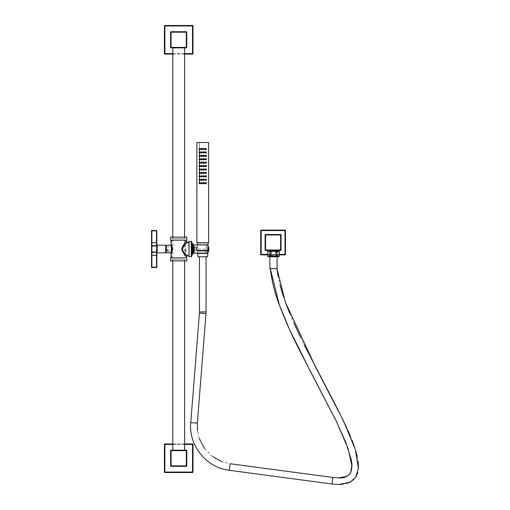 <?xml version="1.0" encoding="UTF-8"?>
<svg xmlns="http://www.w3.org/2000/svg" width="510" height="510" viewBox="0 0 510 510"><rect width="100%" height="100%" fill="white"/><g stroke="black" fill="none" stroke-linecap="round" stroke-linejoin="round"><path stroke-width="0.38" stroke-dasharray="2.55 1.91" d="M193.781 252.061L193.781 245.986M194.074 252.061L194.074 245.986M194.074 246.107L194.074 251.94L193.781 246.107M193.723 246.107L193.723 251.94L193.723 246.107M188.891 256.511L188.891 241.536M188.891 255.918L188.891 242.129L188.891 255.918M186.469 255.096L185.946 254.573M185.474 254.088L182.255 249.02L185.474 243.958M185.946 243.474L186.469 242.951M178.704 240.204L186.367 240.204L178.704 240.204M178.704 257.843L186.367 257.843L178.704 257.843M186.367 256.861L182.153 250.576L185.474 242.301M186.826 257.843L170.582 257.843M186.826 260.903L170.582 260.903M185.073 260.903L172.342 260.903L185.073 260.903L185.073 259.373L172.342 259.373L185.073 259.373M172.342 259.373L172.342 260.903M172.813 259.373L184.601 259.373L172.813 259.373L172.813 260.903M184.601 259.373L184.601 260.903M172.813 450.177L184.601 450.177L172.813 450.177M186.309 450.177L171.105 450.177A0.472 0.472 0 0 0 170.633 450.649L170.633 465.859A0.472 0.472 0 0 0 171.105 466.331L186.309 466.331A0.472 0.472 0 0 0 186.781 465.859L186.781 450.649M192.997 472.075A0.472 0.472 0 0 1 192.525 472.547L164.883 472.547A0.472 0.472 0 0 1 164.411 472.075L164.411 444.433A0.472 0.472 0 0 1 164.883 443.961L192.525 443.961A0.472 0.472 0 0 1 192.997 444.433L192.997 472.075M184.601 443.961L172.813 443.961M171.041 244.545C172.297 244.092 172.297 253.954 171.041 253.502L171.073 253.444M186.826 240.204L170.582 240.204M186.826 237.144L170.582 237.144M185.073 237.144L172.342 237.144L185.073 237.144L185.073 238.674L172.342 238.674L185.073 238.674M172.342 238.674L172.342 237.144M172.813 238.674L184.601 238.674L172.813 238.674L172.813 237.144M172.813 47.87L184.601 47.87L172.813 47.87M184.601 237.144L184.601 238.674M171.105 47.87L186.309 47.87A0.472 0.472 0 0 0 186.781 47.398L186.781 32.187A0.472 0.472 0 0 0 186.309 31.716L171.105 31.716A0.472 0.472 0 0 0 170.633 32.187L170.633 47.398M172.813 54.085L184.601 54.085M192.997 53.614A0.472 0.472 0 0 1 192.525 54.085L164.883 54.085A0.472 0.472 0 0 1 164.411 53.614L164.411 25.972A0.472 0.472 0 0 1 164.883 25.5L192.525 25.5A0.472 0.472 0 0 1 192.997 25.972L192.997 53.614M170.334 245.253C171.736 245.093 171.736 252.954 170.334 252.794M166.19 245.253L166.19 252.794M166.19 249.256L166.19 249.798L166.19 249.256M166.362 249.02C166.362 246.056 166.362 246.056 166.362 249.02C166.362 246.056 166.362 246.056 166.362 249.02C166.362 251.991 166.362 251.991 166.362 249.02C166.362 251.991 166.362 251.991 166.362 249.02M167.133 249.02L167.133 251.322L167.133 249.02M167.452 249.02L167.452 250.996L167.452 249.02M168.982 249.02L168.982 252.061L168.982 249.02M172.66 249.02C171.87 252.934 171.87 252.934 172.66 249.02C171.87 252.934 171.87 252.934 172.66 249.02C171.87 245.112 171.87 245.112 172.66 249.02C171.87 245.112 171.87 245.112 172.66 249.02M172.813 257.843L184.601 257.843L172.813 257.843L172.813 240.204L184.601 240.204L172.813 240.204M185.43 249.02C185.474 248.07 185.474 248.07 185.43 249.02C185.474 248.07 185.474 248.07 185.43 249.02C185.474 249.976 185.474 249.976 185.43 249.02C185.474 249.976 185.474 249.976 185.43 249.02M184.601 240.204L184.601 257.843M185.946 249.02L185.946 255.096L185.946 249.02M188.891 249.02L188.891 255.096L188.891 249.02M193.781 245.839L193.781 252.208M194.233 244.902L207.468 244.902A7.268 7.261 180 0 1 207.672 253.145L194.233 253.145M206.933 244.602L207.264 245.036A7.012 7.012 0 0 1 207.462 252.985A7.012 7.012 -0 0 0 207.264 245.036L207.978 245.616L207.819 250.282L197.714 250.282L197.523 244.602L206.933 244.602L206.359 244.889L206.257 253.138L206.359 244.889L206.933 244.602L197.523 244.602L206.359 244.602L206.059 253.138L207.149 253.138L206.059 253.138L206.174 244.889L206.933 244.602M207.678 253.132L197.485 253.444M207.787 251.111L197.74 251.111L207.787 251.111L207.723 253.138L197.472 253.444L206.059 253.138L197.765 253.138L197.689 250.907L197.319 250.907L197.319 247.14L197.689 250.907L197.485 244.889L206.174 244.889L197.191 244.602M196.14 250.2L196.503 250.2L196.503 247.847L196.503 250.2L197.319 250.907L197.319 247.14L196.14 247.847L196.14 250.2L196.14 247.847M196.14 246.91L196.14 247.688L196.14 246.91L194.374 246.91L194.374 247.688L194.374 246.91L196.14 246.91L194.074 246.61L194.074 250.359L194.074 246.61M196.14 250.359L196.14 247.688L196.14 251.137L196.14 250.359L194.374 250.359L194.374 251.137L194.374 247.688L194.374 250.359L196.14 250.359M196.14 251.137L194.074 251.436L194.074 250.359L194.074 251.436M156.487 267.527L156.838 267.176L156.838 242.715L151.534 242.715L151.534 230.871L151.891 230.871L151.891 245.661L156.487 245.661L151.891 245.661L151.534 246.018A0.351 0.351 0 0 1 151.891 245.661A0.351 0.351 0 0 0 151.534 246.018L151.534 252.029A0.351 0.351 0 0 0 151.891 252.38L156.487 252.38L151.891 252.38L151.891 267.527M151.534 252.029L151.891 252.38A0.351 0.351 0 0 1 151.534 252.029A0.351 0.351 0 0 0 151.891 252.38M156.838 252.029A0.351 0.351 0 0 1 156.487 252.38L156.487 252.029L151.891 252.029L151.891 246.018L156.838 246.018A0.351 0.351 0 0 0 156.487 245.661A0.351 0.351 0 0 1 156.838 246.018L156.838 252.029A0.351 0.351 0 0 1 156.487 252.38A0.351 0.351 0 0 0 156.838 252.029L156.487 252.029L156.487 230.514M156.838 242.715L156.838 230.871L151.891 230.871L151.891 230.514M156.838 244.838L156.838 253.209M156.838 255.331L151.534 255.331L151.534 267.176L156.487 267.176L156.487 252.38M165.68 252.852L165.68 245.195M280.608 250.48L265.582 250.48A0.472 0.472 0 0 1 265.111 250.008L265.111 234.976A0.472 0.472 0 0 1 265.582 234.504L280.608 234.504A0.472 0.472 0 0 1 281.08 234.976L281.08 250.008A0.472 0.472 0 0 1 280.608 250.48M265.429 248.153L265.429 236.838A2.002 2.002 0 0 1 267.438 234.829L278.753 234.829A2.002 2.002 0 0 1 280.755 236.838L280.755 248.153A2.002 2.002 0 0 1 278.753 250.155L267.438 250.155A2.002 2.002 0 0 1 265.429 248.153L265.429 236.838A2.002 2.002 0 0 1 267.438 234.829L278.753 234.829A2.002 2.002 0 0 1 280.755 236.838L280.755 248.153A2.002 2.002 0 0 1 278.753 250.155L267.438 250.155A2.002 2.002 0 0 1 265.429 248.153M267.667 254.873L279.314 254.873M285.472 254.401A0.472 0.472 0 0 1 285.001 254.873L261.19 254.873A0.472 0.472 0 0 1 260.718 254.401L260.718 230.59A0.472 0.472 0 0 1 261.19 230.118L285.001 230.118A0.472 0.472 0 0 1 285.472 230.59L285.472 254.401M208.66 242.715L196.873 242.715L196.873 142.519L208.66 142.519L208.66 242.715M197.3 242.715L208.227 242.715M198.243 142.405L208.227 142.519M198.243 142.519L197.3 142.519M207.819 250.282L197.714 250.282M198.148 250.282L207.385 250.282L198.148 250.282L197.886 250.639L207.64 250.639L207.385 250.282M197.886 250.639L207.64 250.639M197.855 250.639L207.678 250.639M197.855 250.697L207.678 250.697M197.886 250.697L207.64 250.697L207.232 251.079L198.282 251.079L197.886 250.697L207.64 250.697M198.345 251.111L207.187 251.111M197.74 251.111L197.823 253.444M207.595 256.766L197.931 256.766M206.065 256.766L199.467 256.766L206.065 256.766M276.93 268.553L270.3 268.553L276.93 268.553M277.096 268.553L269.886 268.553M277.096 256.766L269.886 256.766L277.096 256.766M268.337 256.766L278.638 256.766M267.667 256.154L267.699 251.373L279.314 251.373M279.282 251.373L279.282 256.154L267.699 256.154M270.102 256.154L270.102 251.373M271.148 256.154L271.148 251.373M275.897 256.154L275.897 251.373M276.936 256.154L276.936 251.373M278.409 250.754L277.937 251.226L277.937 255.472L269.038 255.472L269.038 251.226L277.937 251.226L269.038 251.226L268.566 250.754M277.937 255.472L269.038 255.472M199.818 149.003L199.455 149.009L199.455 142.405L199.455 148.945M199.773 148.786L199.455 149.067L199.773 148.786M200.009 149.003L199.455 149.035M201.52 149.003L201.966 149.003M204.006 149.003L203.566 149.003M203.503 149.003L204.019 149.003L203.503 149.003M206.078 148.977L205.517 149.003L206.072 148.945L205.759 149.22L205.759 148.786L205.759 149.22M199.818 152.426L199.455 152.426L200.009 152.426L199.455 152.426L199.461 142.405L199.455 148.499M200.009 152.426L199.455 152.362M201.52 152.426L201.966 152.426M204.006 152.426L203.566 152.426M203.503 152.426L204.019 152.426L203.503 152.426M205.715 152.426L206.072 152.484M205.759 152.643L206.078 152.426L205.759 152.643M205.517 152.426L206.078 152.452M199.818 155.843L199.455 155.289M200.009 155.843L199.455 155.779M201.52 155.843L201.966 155.843M204.006 155.843L203.566 155.843M203.503 155.843L204.019 155.843L203.503 155.843M206.078 155.869L205.759 156.06L205.759 155.626L205.759 156.06M199.818 159.26L199.455 158.706M200.009 159.26L199.455 159.196M201.52 159.26L201.966 159.26M204.006 159.26L203.566 159.26M203.503 159.26L204.019 159.26L203.503 159.26M205.715 159.26L206.072 159.324M205.759 159.477L206.078 159.26L205.759 159.477M205.517 159.26L206.078 159.292M199.818 162.677L199.455 162.123M200.009 162.677L199.455 162.62M201.52 162.677L201.966 162.677M204.006 162.677L203.566 162.677M203.503 162.677L204.019 162.677L203.503 162.677M206.078 162.709L205.759 162.894L205.759 162.46L205.759 162.894M199.818 166.094L199.455 165.54M200.009 166.094L199.455 166.037M201.52 166.094L201.966 166.094M204.006 166.094L203.566 166.094M203.503 166.094L204.019 166.094L203.503 166.094M206.078 166.094L205.517 166.094L206.078 166.094M199.818 169.518L199.455 168.963M200.009 169.518L199.455 169.454M201.52 169.518L201.966 169.518M204.006 169.518L203.566 169.518M203.503 169.518L204.019 169.518L203.503 169.518M206.078 169.518L205.517 169.518L206.078 169.543M199.818 172.935L199.455 172.38M200.009 172.935L199.455 172.871M201.52 172.935L201.966 172.935M204.006 172.935L203.566 172.935M203.503 172.935L204.019 172.935L203.503 172.935M205.715 172.935L206.072 172.998M205.759 173.151L206.078 172.935L205.517 172.935M199.818 176.352L199.455 175.797M200.009 176.352L199.455 176.288M201.52 176.352L201.966 176.352M204.006 176.352L203.566 176.352M203.503 176.352L204.019 176.352L203.503 176.352M205.715 176.352L206.072 176.415M205.759 176.568L206.078 176.352L205.759 176.568M205.517 176.352L206.078 176.383M199.818 179.769L199.455 179.214M200.009 179.769L199.455 179.711M201.52 179.769L201.966 179.769M204.006 179.769L203.566 179.769M203.503 179.769L204.019 179.769L203.503 179.769M206.078 179.8L205.759 179.985L205.759 179.552L205.759 179.985M199.818 183.192L199.455 182.637M200.009 183.192L199.455 183.128M201.52 183.192L201.966 183.192M205.715 183.192L206.072 183.249M205.759 183.409L206.078 183.192L205.759 183.409M205.517 183.192L206.078 183.217M204.006 183.192L203.566 183.192M203.503 183.192L204.019 183.192L203.503 183.192M193.532 253.304L193.532 244.743M193.112 244.43L193.112 253.617M192.78 244.06L192.78 253.986M192.213 243.117L192.213 254.93M191.282 256.683L191.282 241.364M191.62 256.441L191.62 241.606M189.07 256.683L189.07 241.364M184.601 444.433L172.813 444.433M172.813 53.614L184.601 53.614M193.781 249.02L208.851 249.02M194.374 247.688L196.14 247.688L194.374 247.688M156.838 246.018A0.351 0.351 0 0 0 156.487 245.661M157.195 245.195L157.195 252.852M267.667 254.401L279.314 254.401M199.467 311.941L206.065 311.941M199.423 313.076L206.002 313.599M190.766 422.618L197.344 423.141M229.29 470.29L230.163 463.749L222.366 461.856M331.991 484.003L332.864 477.462M168.982 247.05L166.19 246.547M168.982 250.996L166.19 251.5M171.94 257.843L171.94 252.061L168.982 252.061M171.94 240.204L171.94 245.986L168.982 245.986M185.474 240.204L185.474 248.287L185.946 248.287M185.946 249.76L185.474 249.76L185.474 257.843M185.946 242.951L188.891 242.951M185.946 255.096L188.891 255.096M212.613 456.641L204.58 448.583M199.314 438.536L197.536 430.963M277.931 275.7L279.933 284.841M283.324 296.278L285.912 303.641M289.635 313.159L293.945 323.212M300.39 337.097L304.119 344.728M346.59 427.514L347.705 429.962M350.14 435.559L352.13 440.455M354.718 447.563L355.916 451.369M357.198 456.246L358.198 461.856M358.466 467.759L357.784 472.445M356.28 476.283L353.742 479.623M347.814 483.187L342.988 484.264M199.455 152.452L199.455 148.576M199.455 155.869L199.455 152.847M199.455 149.564L199.455 151.916M199.455 159.292L199.455 156.27M199.455 152.981L199.455 155.34M199.455 162.652L199.455 159.687M199.455 156.398L199.455 158.757M199.455 163.104L199.455 166.094M199.455 159.815L199.455 162.174M199.455 169.486L199.455 166.521M199.455 163.232L199.455 165.591M199.455 172.903L199.455 169.945M199.455 166.655L199.455 169.008M199.455 176.326L199.455 173.362M199.455 170.072L199.455 172.431M199.455 179.743L199.455 176.779M199.455 173.489L199.455 175.848M199.455 183.217L199.455 180.196M199.455 176.906L199.455 179.265"/><path stroke-width="0.76" d="M193.781 246.107L193.781 251.94M193.723 246.107L193.723 251.94M193.723 245.055A0.351 0.351 0 0 0 193.532 244.743L193.532 253.304A0.351 0.351 0 0 0 193.723 252.992M189.07 241.364L189.07 256.683L188.891 241.536L191.282 241.364A0.351 0.351 0 0 1 191.62 241.606A13.381 13.381 0 0 0 192.213 243.117A5.247 5.247 0 0 0 192.78 244.06A3.079 3.079 0 0 0 193.112 244.43A1.912 1.912 0 0 0 193.532 244.743M191.62 241.606L191.62 256.441A13.381 13.381 0 0 1 192.213 254.93A5.247 5.247 0 0 1 192.78 253.986A3.079 3.079 0 0 1 193.112 253.617A1.912 1.912 0 0 1 193.532 253.304M191.62 256.441A0.351 0.351 0 0 1 191.282 256.683L189.07 256.683M186.469 242.951L187.31 242.129C188.369 241.077 181.7 247.21 182.255 249.02C181.694 250.837 188.369 256.963 187.31 255.918L188.891 255.918M185.474 242.301L186.367 241.185C187.304 240.121 181.732 246.292 181.866 248.969C181.592 251.577 187.317 257.952 186.367 256.861A0.943 0.943 136 0 1 187.31 255.918L186.469 255.096M185.946 254.573L185.474 254.088M185.474 243.958L185.946 243.474M186.367 240.204L186.367 241.185A0.943 0.943 44 0 0 187.31 242.129L188.891 242.129M186.826 257.843L170.582 257.843L170.582 260.903L186.826 260.903L186.826 257.843M184.601 260.903L184.601 450.177M172.813 260.903L172.813 450.177M186.309 450.177L171.105 450.177A0.472 0.472 0 0 0 170.633 450.649L170.633 465.859A0.472 0.472 0 0 0 171.105 466.331L186.309 466.331A0.472 0.472 0 0 0 186.781 465.859L186.781 450.649A0.472 0.472 0 0 0 186.309 450.177A0.472 0.472 0 0 1 186.781 450.649L186.309 450.649L186.309 450.177M172.813 444.433L164.883 444.433L164.883 472.547L192.525 472.547A0.472 0.472 0 0 0 192.997 472.075L192.997 444.433A0.472 0.472 0 0 0 192.525 443.961L184.601 443.961M172.813 443.961L164.883 443.961L164.883 444.433L164.411 444.433L164.411 472.075L192.525 472.075L192.525 472.547M192.997 444.433L192.525 444.433L192.525 472.075L192.997 472.075M184.601 444.433L192.525 444.433L192.525 443.961M164.883 443.961A0.472 0.472 0 0 0 164.411 444.433M164.411 472.075A0.472 0.472 0 0 0 164.883 472.547M171.105 450.649L170.633 450.649A0.472 0.472 0 0 1 171.105 450.177L171.105 466.331A0.472 0.472 0 0 1 170.633 465.859L186.781 465.859A0.472 0.472 0 0 1 186.309 466.331L186.309 450.649L171.105 450.649M170.334 252.794A0.708 0.708 -143 0 1 171.041 253.502C172.297 253.954 172.297 244.092 171.041 244.545L171.048 244.558A0.708 0.708 -37 0 1 170.334 245.253C171.736 245.093 171.736 252.954 170.334 252.794L166.19 252.794L166.19 245.253L170.334 245.253M186.826 240.204L170.582 240.204L170.582 237.144L186.826 237.144L186.826 240.204M172.813 47.87L172.813 237.144M184.601 47.87L184.601 237.144M171.105 47.87L186.309 47.87A0.472 0.472 0 0 0 186.781 47.398L186.781 32.187A0.472 0.472 0 0 0 186.309 31.716L171.105 31.716A0.472 0.472 0 0 0 170.633 32.187L170.633 47.398A0.472 0.472 0 0 0 171.105 47.87A0.472 0.472 0 0 1 170.633 47.398L171.105 47.398L171.105 47.87M184.601 53.614L192.525 53.614L192.525 25.972L164.883 25.972L164.883 54.085L172.813 54.085M184.601 54.085L192.525 54.085A0.472 0.472 0 0 0 192.997 53.614L192.997 25.972A0.472 0.472 0 0 0 192.525 25.5L164.883 25.5A0.472 0.472 0 0 0 164.411 25.972L164.411 53.614A0.472 0.472 0 0 0 164.883 54.085M192.997 53.614L192.525 53.614L192.525 54.085M192.525 25.5L192.525 25.972L192.997 25.972M164.411 25.972L164.883 25.972L164.883 25.5M172.813 53.614L164.411 53.614M186.309 47.398L186.781 47.398A0.472 0.472 0 0 1 186.309 47.87L186.309 31.716A0.472 0.472 0 0 1 186.781 32.187L170.633 32.187A0.472 0.472 0 0 1 171.105 31.716L171.105 47.398L186.309 47.398M197.485 253.444L207.149 253.444L194.233 253.145A8.428 8.428 0 0 1 193.781 252.208L193.781 245.839A8.428 8.428 0 0 1 194.233 244.902L197.485 244.889M194.233 253.145L207.672 253.145A7.268 7.261 180 0 0 207.468 244.902L207.468 244.902M194.233 244.902L207.5 244.876C209.278 247.592 209.349 250.353 207.704 253.158L207.149 253.444L207.678 253.132M207.149 253.444L207.672 253.145M151.891 267.527A0.351 0.351 0 0 1 151.534 267.176A0.351 0.351 0 0 0 151.891 267.527L151.534 267.176L151.534 246.018A0.351 0.351 0 0 1 151.891 245.661L151.891 242.715L151.534 242.715L151.534 246.018L151.534 230.871L156.838 230.871L156.838 267.176L156.487 267.527A0.351 0.351 0 0 0 156.838 267.176A0.351 0.351 0 0 1 156.487 267.527L151.891 267.527L156.487 267.527M156.838 253.209L156.838 252.029A0.351 0.351 0 0 1 156.487 252.38L151.891 252.38L156.487 252.38L156.487 267.176L151.891 267.176L151.891 252.029L156.487 252.029L156.487 252.38A0.351 0.351 0 0 0 156.838 252.029L156.487 252.029L156.838 244.838A0.351 0.351 0 0 0 157.195 245.195L165.68 245.195L165.68 252.852L157.195 252.852A0.351 0.351 180 0 0 156.838 253.209M156.838 246.018A0.351 0.351 0 0 0 156.487 245.661A0.351 0.351 0 0 1 156.838 246.018A0.351 0.351 0 0 0 156.487 245.661L156.487 246.018L151.891 246.018L151.891 245.661L156.487 245.661L151.891 245.661A0.351 0.351 0 0 0 151.534 246.018L151.891 246.018L151.891 252.029L151.534 252.029A0.351 0.351 0 0 0 151.891 252.38A0.351 0.351 0 0 1 151.534 252.029L151.534 255.331L156.838 255.331M156.838 242.715L151.891 242.715L151.891 230.514A0.351 0.351 0 0 0 151.534 230.871A0.351 0.351 0 0 1 151.891 230.514L156.487 230.514L156.487 245.661M156.838 230.871A0.351 0.351 0 0 0 156.487 230.514A0.351 0.351 0 0 1 156.838 230.871M151.891 230.514L156.487 230.514M280.608 250.48A0.472 0.472 0 0 0 281.08 250.008L280.608 250.008L280.608 234.976L265.582 234.976L265.582 250.48L280.608 250.48L280.608 250.008L265.111 250.008L265.111 234.976A0.472 0.472 0 0 1 265.582 234.504L280.608 234.504A0.472 0.472 0 0 1 281.08 234.976L280.608 234.976L280.608 234.504M281.08 250.008L281.08 234.976M265.111 234.976L265.582 234.976L265.582 234.504M265.582 250.48A0.472 0.472 0 0 1 265.111 250.008M279.314 254.401L285.001 254.401L285.001 230.59L261.19 230.59L261.19 254.873L267.667 254.873M279.314 254.873L285.001 254.873A0.472 0.472 0 0 0 285.472 254.401L285.472 230.59A0.472 0.472 0 0 0 285.001 230.118L261.19 230.118A0.472 0.472 0 0 0 260.718 230.59L260.718 254.401A0.472 0.472 0 0 0 261.19 254.873M285.472 254.401L285.001 254.401L285.001 254.873M285.001 230.118L285.001 230.59L285.472 230.59M260.718 230.59L261.19 230.59L261.19 230.118M267.667 254.401L260.718 254.401M204.357 183.192A0.587 0.587 180 0 0 203.764 182.599A0.587 0.587 180 0 0 203.178 183.192A0.587 0.587 180 0 0 203.764 183.778A0.587 0.587 180 0 0 204.357 183.192M204.402 183.192A0.631 0.631 0 0 1 203.764 183.823A0.631 0.631 0 0 1 203.133 183.192A0.631 0.631 0 0 1 203.764 182.554A0.631 0.631 0 0 1 204.402 183.192M196.873 242.715L208.66 242.715L208.66 142.519L196.873 142.519L196.873 242.715M199.123 149.003A0.631 0.631 180 0 0 199.761 149.64A0.631 0.631 180 0 0 200.392 149.003A0.631 0.631 180 0 0 199.761 148.372A0.631 0.631 180 0 0 199.123 149.003M201.131 149.003A0.631 0.631 0 0 1 201.762 148.372A0.631 0.631 0 0 1 202.393 149.003A0.631 0.631 0 0 1 201.762 149.64A0.631 0.631 0 0 1 201.131 149.003M203.133 149.003A0.631 0.631 0 0 1 203.764 148.372A0.631 0.631 0 0 1 204.402 149.003A0.631 0.631 0 0 1 203.764 149.64A0.631 0.631 0 0 1 203.133 149.003M205.135 149.003A0.631 0.631 0 0 1 205.772 148.372A0.631 0.631 0 0 1 206.403 149.003A0.631 0.631 0 0 1 205.772 149.64A0.631 0.631 0 0 1 205.135 149.003M199.123 152.426A0.631 0.631 180 0 0 199.761 153.057A0.631 0.631 180 0 0 200.392 152.426A0.631 0.631 180 0 0 199.761 151.789A0.631 0.631 180 0 0 199.123 152.426M201.131 152.426A0.631 0.631 0 0 1 201.762 151.789A0.631 0.631 0 0 1 202.393 152.426A0.631 0.631 0 0 1 201.762 153.057A0.631 0.631 0 0 1 201.131 152.426M203.133 152.426A0.631 0.631 0 0 1 203.764 151.789A0.631 0.631 0 0 1 204.402 152.426A0.631 0.631 0 0 1 203.764 153.057A0.631 0.631 0 0 1 203.133 152.426M205.135 152.426A0.631 0.631 0 0 1 205.772 151.789A0.631 0.631 0 0 1 206.403 152.426A0.631 0.631 0 0 1 205.772 153.057A0.631 0.631 0 0 1 205.135 152.426M199.123 155.843A0.631 0.631 180 0 0 199.761 156.474A0.631 0.631 180 0 0 200.392 155.843A0.631 0.631 180 0 0 199.761 155.206A0.631 0.631 180 0 0 199.123 155.843M201.131 155.843A0.631 0.631 0 0 1 201.762 155.206A0.631 0.631 0 0 1 202.393 155.843A0.631 0.631 0 0 1 201.762 156.474A0.631 0.631 0 0 1 201.131 155.843M203.133 155.843A0.631 0.631 0 0 1 203.764 155.206A0.631 0.631 0 0 1 204.402 155.843A0.631 0.631 0 0 1 203.764 156.474A0.631 0.631 0 0 1 203.133 155.843M205.135 155.843A0.631 0.631 0 0 1 205.772 155.206A0.631 0.631 0 0 1 206.403 155.843A0.631 0.631 0 0 1 205.772 156.474A0.631 0.631 0 0 1 205.135 155.843M199.123 159.26A0.631 0.631 180 0 0 199.761 159.891A0.631 0.631 180 0 0 200.392 159.26A0.631 0.631 180 0 0 199.761 158.629A0.631 0.631 180 0 0 199.123 159.26M201.131 159.26A0.631 0.631 0 0 1 201.762 158.629A0.631 0.631 0 0 1 202.393 159.26A0.631 0.631 0 0 1 201.762 159.891A0.631 0.631 0 0 1 201.131 159.26M203.133 159.26A0.631 0.631 0 0 1 203.764 158.629A0.631 0.631 0 0 1 204.402 159.26A0.631 0.631 0 0 1 203.764 159.891A0.631 0.631 0 0 1 203.133 159.26M205.135 159.26A0.631 0.631 0 0 1 205.772 158.629A0.631 0.631 0 0 1 206.403 159.26A0.631 0.631 0 0 1 205.772 159.891A0.631 0.631 0 0 1 205.135 159.26M199.123 162.677A0.631 0.631 180 0 0 199.761 163.315A0.631 0.631 180 0 0 200.392 162.677A0.631 0.631 180 0 0 199.761 162.046A0.631 0.631 180 0 0 199.123 162.677M201.131 162.677A0.631 0.631 0 0 1 201.762 162.046A0.631 0.631 0 0 1 202.393 162.677A0.631 0.631 0 0 1 201.762 163.315A0.631 0.631 0 0 1 201.131 162.677M203.133 162.677A0.631 0.631 0 0 1 203.764 162.046A0.631 0.631 0 0 1 204.402 162.677A0.631 0.631 0 0 1 203.764 163.315A0.631 0.631 0 0 1 203.133 162.677M205.135 162.677A0.631 0.631 0 0 1 205.772 162.046A0.631 0.631 0 0 1 206.403 162.677A0.631 0.631 0 0 1 205.772 163.315A0.631 0.631 0 0 1 205.135 162.677M199.123 166.094A0.631 0.631 180 0 0 199.761 166.732A0.631 0.631 180 0 0 200.392 166.094A0.631 0.631 180 0 0 199.761 165.463A0.631 0.631 180 0 0 199.123 166.094M201.131 166.094A0.631 0.631 0 0 1 201.762 165.463A0.631 0.631 0 0 1 202.393 166.094A0.631 0.631 0 0 1 201.762 166.732A0.631 0.631 0 0 1 201.131 166.094M203.133 166.094A0.631 0.631 0 0 1 203.764 165.463A0.631 0.631 0 0 1 204.402 166.094A0.631 0.631 0 0 1 203.764 166.732A0.631 0.631 0 0 1 203.133 166.094M205.135 166.094A0.631 0.631 0 0 1 205.772 165.463A0.631 0.631 0 0 1 206.403 166.094A0.631 0.631 0 0 1 205.772 166.732A0.631 0.631 0 0 1 205.135 166.094M199.123 169.518A0.631 0.631 180 0 0 199.761 170.149A0.631 0.631 180 0 0 200.392 169.518A0.631 0.631 180 0 0 199.761 168.88A0.631 0.631 180 0 0 199.123 169.518M201.131 169.518A0.631 0.631 0 0 1 201.762 168.88A0.631 0.631 0 0 1 202.393 169.518A0.631 0.631 0 0 1 201.762 170.149A0.631 0.631 0 0 1 201.131 169.518M203.133 169.518A0.631 0.631 0 0 1 203.764 168.88A0.631 0.631 0 0 1 204.402 169.518A0.631 0.631 0 0 1 203.764 170.149A0.631 0.631 0 0 1 203.133 169.518M205.135 169.518A0.631 0.631 0 0 1 205.772 168.88A0.631 0.631 0 0 1 206.403 169.518A0.631 0.631 0 0 1 205.772 170.149A0.631 0.631 0 0 1 205.135 169.518M199.123 172.935A0.631 0.631 180 0 0 199.761 173.566A0.631 0.631 180 0 0 200.392 172.935A0.631 0.631 180 0 0 199.761 172.303A0.631 0.631 180 0 0 199.123 172.935M201.131 172.935A0.631 0.631 0 0 1 201.762 172.303A0.631 0.631 0 0 1 202.393 172.935A0.631 0.631 0 0 1 201.762 173.566A0.631 0.631 0 0 1 201.131 172.935M203.133 172.935A0.631 0.631 0 0 1 203.764 172.303A0.631 0.631 0 0 1 204.402 172.935A0.631 0.631 0 0 1 203.764 173.566A0.631 0.631 0 0 1 203.133 172.935M205.135 172.935A0.631 0.631 0 0 1 205.772 172.303A0.631 0.631 0 0 1 206.403 172.935A0.631 0.631 0 0 1 205.772 173.566A0.631 0.631 0 0 1 205.135 172.935M199.123 176.352A0.631 0.631 180 0 0 199.761 176.983A0.631 0.631 180 0 0 200.392 176.352A0.631 0.631 180 0 0 199.761 175.72A0.631 0.631 180 0 0 199.123 176.352M201.131 176.352A0.631 0.631 0 0 1 201.762 175.72A0.631 0.631 0 0 1 202.393 176.352A0.631 0.631 0 0 1 201.762 176.983A0.631 0.631 0 0 1 201.131 176.352M203.133 176.352A0.631 0.631 0 0 1 203.764 175.72A0.631 0.631 0 0 1 204.402 176.352A0.631 0.631 0 0 1 203.764 176.983A0.631 0.631 0 0 1 203.133 176.352M205.135 176.352A0.631 0.631 0 0 1 205.772 175.72A0.631 0.631 0 0 1 206.403 176.352A0.631 0.631 0 0 1 205.772 176.983A0.631 0.631 0 0 1 205.135 176.352M199.123 179.769A0.631 0.631 180 0 0 199.761 180.406A0.631 0.631 180 0 0 200.392 179.769A0.631 0.631 180 0 0 199.761 179.137A0.631 0.631 180 0 0 199.123 179.769M201.131 179.769A0.631 0.631 0 0 1 201.762 179.137A0.631 0.631 0 0 1 202.393 179.769A0.631 0.631 0 0 1 201.762 180.406A0.631 0.631 0 0 1 201.131 179.769M203.133 179.769A0.631 0.631 0 0 1 203.764 179.137A0.631 0.631 0 0 1 204.402 179.769A0.631 0.631 0 0 1 203.764 180.406A0.631 0.631 0 0 1 203.133 179.769M205.135 179.769A0.631 0.631 0 0 1 205.772 179.137A0.631 0.631 0 0 1 206.403 179.769A0.631 0.631 0 0 1 205.772 180.406A0.631 0.631 0 0 1 205.135 179.769M199.123 183.192A0.631 0.631 180 0 0 199.761 183.823A0.631 0.631 180 0 0 200.392 183.192A0.631 0.631 180 0 0 199.761 182.554A0.631 0.631 180 0 0 199.123 183.192M201.131 183.192A0.631 0.631 0 0 1 201.762 182.554A0.631 0.631 0 0 1 202.393 183.192A0.631 0.631 0 0 1 201.762 183.823A0.631 0.631 0 0 1 201.131 183.192M205.135 183.192A0.631 0.631 0 0 1 205.772 182.554A0.631 0.631 0 0 1 206.403 183.192A0.631 0.631 0 0 1 205.772 183.823A0.631 0.631 0 0 1 205.135 183.192M198.243 142.519L207.283 142.519M197.421 242.837L198.224 242.837L197.421 242.837M207.302 242.715L198.224 242.715M208.067 242.837L197.459 242.837L208.067 242.837L207.595 256.766L197.931 256.766L197.823 253.444M206.065 256.766L206.065 311.941L199.467 311.941L199.423 313.076L206.002 313.599L197.344 423.141L190.766 422.618C188.419 445.44 206.48 467.797 229.29 470.29L230.163 463.749L332.864 477.462L331.991 484.003L338.94 484.5L350.077 482.231L355.782 477.124L358.428 468.352L355.355 449.527L343.173 420.265L315.83 367.576L285.383 302.207L276.93 268.553L277.931 275.7M332.864 477.462L338.92 477.895L347.291 476.238L350.593 472.923L351.875 465.445L347.998 448.296L336.383 421.394L311.667 373.843L289.616 329.683L279.327 304.865L270.3 268.553C271.881 281.679 275.113 294.391 280.009 306.701C285.53 321.026 291.771 335.038 298.733 348.725L335.676 419.953L345.78 442.336L350.969 458.675C352.333 463.507 352.212 468.244 350.612 472.885C347.782 476.671 343.887 478.342 338.92 477.895L332.864 477.462M277.096 256.766L277.096 268.553L269.886 268.553L269.886 256.766M279.276 251.373L276.879 251.373L276.879 256.154L279.276 256.154L279.314 251.373L279.314 256.154L278.638 256.766L268.337 256.766L267.667 256.154L270.045 256.154L270.045 251.373L267.667 251.373L268.337 250.754L278.638 250.754L268.337 250.754M278.409 250.754L268.566 250.754L278.409 250.754M276.879 251.373L270.045 251.373M276.879 256.154L275.833 256.154L275.833 251.373M270.045 256.154L275.833 256.154M267.693 256.154L267.693 251.373M271.084 256.154L271.084 251.373M199.219 148.85L199.2 149.181A0.587 0.587 180 0 0 200.347 149.003A0.587 0.587 180 0 0 199.2 148.824L199.219 149.162M199.812 149.003L199.455 149.003L199.812 149.003M199.773 149.22L199.455 149.067M199.773 148.786L199.455 149.035M202.355 149.003A0.587 0.587 180 0 0 201.762 148.416A0.587 0.587 180 0 0 201.176 149.003A0.587 0.587 180 0 0 201.762 149.596A0.587 0.587 180 0 0 202.355 149.003M201.934 149.003L201.52 149.003L201.934 149.003M201.52 149.003L201.966 149.003M204.357 149.003A0.587 0.587 180 0 0 203.764 148.416A0.587 0.587 180 0 0 203.178 149.003A0.587 0.587 180 0 0 203.764 149.596A0.587 0.587 180 0 0 204.357 149.003M204.006 149.003L203.592 149.003M206.308 149.162L206.333 148.824A0.587 0.587 180 0 0 205.179 149.003A0.587 0.587 180 0 0 206.333 149.181L206.308 148.85M205.759 148.786L206.078 148.977M199.219 152.267L199.2 152.605A0.587 0.587 180 0 0 200.347 152.426A0.587 0.587 180 0 0 199.2 152.241L199.219 152.579M199.812 152.426L199.455 152.426L199.812 152.426M199.773 152.643L199.455 152.484M199.773 152.209L199.455 152.426M202.355 152.426A0.587 0.587 180 0 0 201.762 151.833A0.587 0.587 180 0 0 201.176 152.426A0.587 0.587 180 0 0 201.762 153.013A0.587 0.587 180 0 0 202.355 152.426M201.934 152.426L201.52 152.426L201.934 152.426M201.52 152.426L201.966 152.426M204.357 152.426A0.587 0.587 180 0 0 203.764 151.833A0.587 0.587 180 0 0 203.178 152.426A0.587 0.587 180 0 0 203.764 153.013A0.587 0.587 180 0 0 204.357 152.426M204.006 152.426L203.592 152.426M206.308 152.579L206.333 152.241A0.587 0.587 180 0 0 205.179 152.426A0.587 0.587 180 0 0 206.333 152.605L206.308 152.267M205.759 152.209L205.759 152.643M199.219 155.684L199.2 156.022A0.587 0.587 180 0 0 200.347 155.843A0.587 0.587 180 0 0 199.2 155.665L199.219 155.996M199.812 155.843L199.455 155.843L199.812 155.843M199.773 156.06L199.455 155.901M199.773 155.626L199.455 155.869M202.355 155.843A0.587 0.587 180 0 0 201.762 155.25A0.587 0.587 180 0 0 201.176 155.843A0.587 0.587 180 0 0 201.762 156.43A0.587 0.587 180 0 0 202.355 155.843M201.934 155.843L201.52 155.843L201.934 155.843M201.52 155.843L201.966 155.843M204.357 155.843A0.587 0.587 180 0 0 203.764 155.25A0.587 0.587 180 0 0 203.178 155.843A0.587 0.587 180 0 0 203.764 156.43A0.587 0.587 180 0 0 204.357 155.843M204.006 155.843L203.592 155.843M206.308 155.996L206.333 155.665A0.587 0.587 180 0 0 205.179 155.843A0.587 0.587 180 0 0 206.333 156.022L206.308 155.684M205.759 155.626L206.078 155.869M199.219 159.107L199.2 159.439A0.587 0.587 180 0 0 200.347 159.26A0.587 0.587 180 0 0 199.2 159.082L199.219 159.413M199.812 159.26L199.455 159.26L199.812 159.26M199.773 159.477L199.455 159.324M199.773 159.043L199.455 159.292M202.355 159.26A0.587 0.587 180 0 0 201.762 158.674A0.587 0.587 180 0 0 201.176 159.26A0.587 0.587 180 0 0 201.762 159.847A0.587 0.587 180 0 0 202.355 159.26M201.934 159.26L201.52 159.26L201.934 159.26M201.52 159.26L201.966 159.26M204.357 159.26A0.587 0.587 180 0 0 203.764 158.674A0.587 0.587 180 0 0 203.178 159.26A0.587 0.587 180 0 0 203.764 159.847A0.587 0.587 180 0 0 204.357 159.26M204.006 159.26L203.592 159.26M206.308 159.413L206.333 159.082A0.587 0.587 180 0 0 205.179 159.26A0.587 0.587 180 0 0 206.333 159.439L206.308 159.107M205.759 159.043L205.759 159.477M199.219 162.524L199.2 162.856A0.587 0.587 180 0 0 200.347 162.677A0.587 0.587 180 0 0 199.2 162.499L199.219 162.837M199.812 162.677L199.455 162.677L199.812 162.677M199.773 162.894L199.455 162.741M199.773 162.46L199.455 162.709M202.355 162.677A0.587 0.587 180 0 0 201.762 162.091A0.587 0.587 180 0 0 201.176 162.677A0.587 0.587 180 0 0 201.762 163.27A0.587 0.587 180 0 0 202.355 162.677M201.934 162.677L201.52 162.677L201.934 162.677M201.52 162.677L201.966 162.677M204.357 162.677A0.587 0.587 180 0 0 203.764 162.091A0.587 0.587 180 0 0 203.178 162.677A0.587 0.587 180 0 0 203.764 163.27A0.587 0.587 180 0 0 204.357 162.677M204.006 162.677L203.592 162.677M206.308 162.837L206.333 162.499A0.587 0.587 180 0 0 205.179 162.677A0.587 0.587 180 0 0 206.333 162.856L206.308 162.524M205.759 162.46L206.078 162.709M199.219 165.941L199.2 166.279A0.587 0.587 180 0 0 200.347 166.094A0.587 0.587 180 0 0 199.2 165.916L199.219 166.254M199.812 166.094L199.455 166.094L199.812 166.094M199.773 166.311L199.455 166.158M199.773 165.877L199.455 166.069M202.355 166.094A0.587 0.587 180 0 0 201.762 165.508A0.587 0.587 180 0 0 201.176 166.094A0.587 0.587 180 0 0 201.762 166.687A0.587 0.587 180 0 0 202.355 166.094M201.934 166.094L201.52 166.094L201.934 166.094M201.52 166.094L201.966 166.094M204.357 166.094A0.587 0.587 180 0 0 203.764 165.508A0.587 0.587 180 0 0 203.178 166.094A0.587 0.587 180 0 0 203.764 166.687A0.587 0.587 180 0 0 204.357 166.094M204.006 166.094L203.592 166.094M206.308 166.254L206.333 165.916A0.587 0.587 180 0 0 205.179 166.094A0.587 0.587 180 0 0 206.333 166.279L206.308 165.941M205.759 165.877L206.078 166.094M199.219 169.358L199.2 169.696A0.587 0.587 180 0 0 200.347 169.518A0.587 0.587 180 0 0 199.2 169.339L199.219 169.671M199.812 169.518L199.455 169.518L199.812 169.518M199.773 169.734L199.455 169.575M199.773 169.301L199.455 169.543M202.355 169.518A0.587 0.587 180 0 0 201.762 168.925A0.587 0.587 180 0 0 201.176 169.518A0.587 0.587 180 0 0 201.762 170.104A0.587 0.587 180 0 0 202.355 169.518M201.934 169.518L201.52 169.518L201.934 169.518M201.52 169.518L201.966 169.518M204.357 169.518A0.587 0.587 180 0 0 203.764 168.925A0.587 0.587 180 0 0 203.178 169.518A0.587 0.587 180 0 0 203.764 170.104A0.587 0.587 180 0 0 204.357 169.518M204.006 169.518L203.592 169.518M206.308 169.671L206.333 169.339A0.587 0.587 180 0 0 205.179 169.518A0.587 0.587 180 0 0 206.333 169.696L206.308 169.358M205.759 169.301L206.078 169.543M199.219 172.775L199.2 173.113A0.587 0.587 180 0 0 200.347 172.935A0.587 0.587 180 0 0 199.2 172.756L199.219 173.088M199.812 172.935L199.455 172.935L199.812 172.935M199.773 173.151L199.455 172.998M199.773 172.718L199.455 172.96M202.355 172.935A0.587 0.587 180 0 0 201.762 172.342A0.587 0.587 180 0 0 201.176 172.935A0.587 0.587 180 0 0 201.762 173.521A0.587 0.587 180 0 0 202.355 172.935M201.934 172.935L201.52 172.935L201.934 172.935M201.52 172.935L201.966 172.935M204.357 172.935A0.587 0.587 180 0 0 203.764 172.342A0.587 0.587 180 0 0 203.178 172.935A0.587 0.587 180 0 0 203.764 173.521A0.587 0.587 180 0 0 204.357 172.935M204.006 172.935L203.592 172.935M206.308 173.088L206.333 172.756A0.587 0.587 180 0 0 205.179 172.935A0.587 0.587 180 0 0 206.333 173.113L206.308 172.775M205.759 172.718L205.759 173.151M199.219 176.199L199.2 176.53A0.587 0.587 180 0 0 200.347 176.352A0.587 0.587 180 0 0 199.2 176.173L199.219 176.511M199.812 176.352L199.455 176.352L199.812 176.352M199.773 176.568L199.455 176.415M199.773 176.135L199.455 176.383M202.355 176.352A0.587 0.587 180 0 0 201.762 175.765A0.587 0.587 180 0 0 201.176 176.352A0.587 0.587 180 0 0 201.762 176.944A0.587 0.587 180 0 0 202.355 176.352M201.934 176.352L201.52 176.352L201.934 176.352M201.52 176.352L201.966 176.352M204.357 176.352A0.587 0.587 180 0 0 203.764 175.765A0.587 0.587 180 0 0 203.178 176.352A0.587 0.587 180 0 0 203.764 176.944A0.587 0.587 180 0 0 204.357 176.352M204.006 176.352L203.592 176.352M206.308 176.511L206.333 176.173A0.587 0.587 180 0 0 205.179 176.352A0.587 0.587 180 0 0 206.333 176.53L206.308 176.199M205.759 176.135L205.759 176.568M199.219 179.616L199.2 179.947A0.587 0.587 180 0 0 200.347 179.769A0.587 0.587 180 0 0 199.2 179.59L199.219 179.928M199.812 179.769L199.455 179.769L199.812 179.769M199.773 179.985L199.455 179.832M199.773 179.552L199.455 179.743M202.355 179.769A0.587 0.587 180 0 0 201.762 179.182A0.587 0.587 180 0 0 201.176 179.769A0.587 0.587 180 0 0 201.762 180.362A0.587 0.587 180 0 0 202.355 179.769M201.934 179.769L201.52 179.769L201.934 179.769M201.52 179.769L201.966 179.769M204.357 179.769A0.587 0.587 180 0 0 203.764 179.182A0.587 0.587 180 0 0 203.178 179.769A0.587 0.587 180 0 0 203.764 180.362A0.587 0.587 180 0 0 204.357 179.769M204.006 179.769L203.592 179.769M206.308 179.928L206.333 179.59A0.587 0.587 180 0 0 205.179 179.769A0.587 0.587 180 0 0 206.333 179.947L206.308 179.616M205.759 179.552L206.078 179.8M199.219 183.033L199.2 183.37A0.587 0.587 180 0 0 200.347 183.192A0.587 0.587 180 0 0 199.2 183.007L199.219 183.345M199.812 183.192L199.455 183.192L199.812 183.192M199.773 183.409L199.455 183.249M199.773 182.975L199.455 183.192M202.355 183.192A0.587 0.587 180 0 0 201.762 182.599A0.587 0.587 180 0 0 201.176 183.192A0.587 0.587 180 0 0 201.762 183.778A0.587 0.587 180 0 0 202.355 183.192M201.934 183.192L201.52 183.192L201.934 183.192M201.52 183.192L201.966 183.192M206.308 183.345L206.333 183.007A0.587 0.587 180 0 0 205.179 183.192A0.587 0.587 180 0 0 206.333 183.37L206.308 183.033M205.759 182.975L205.759 183.409M204.006 183.192L203.592 183.192M193.112 244.43L193.112 253.617M192.78 244.06L192.78 253.986M192.213 243.117L192.213 254.93M191.282 241.364L191.282 256.683M151.534 246.018A0.351 0.351 0 0 1 151.891 245.661M156.838 252.029A0.351 0.351 0 0 1 156.487 252.38M157.195 252.852L157.195 245.195M199.467 311.941L199.467 256.766M190.766 422.618L199.423 313.076M229.29 470.29L331.991 484.003L338.94 484.5L342.988 484.264M186.367 256.861L186.367 257.843M171.041 240.204L171.041 244.545M171.041 253.502L171.041 257.843M197.523 244.602L197.459 242.837M206.002 313.599L206.065 311.941M222.366 461.856L212.613 456.641M204.58 448.583L199.314 438.536M197.536 430.963L197.344 423.141M279.933 284.841L283.324 296.278M285.912 303.641L289.635 313.159M293.945 323.212L300.39 337.097M304.119 344.728L336.332 406.566L346.59 427.514M347.705 429.962L350.14 435.559M352.13 440.455L354.718 447.563M355.916 451.369L357.198 456.246M358.198 461.856L358.466 467.759M357.784 472.445L356.28 476.283M353.742 479.623L347.814 483.187M279.314 251.373L278.638 250.754M267.667 251.373L267.667 256.154M199.455 155.289L199.455 152.847M199.455 151.916L199.455 149.564M199.455 158.706L199.455 156.27M199.455 155.34L199.455 152.981M199.455 162.123L199.455 159.687M199.455 158.757L199.455 156.398M199.455 165.54L199.455 163.104M199.455 162.174L199.455 159.815M199.455 168.963L199.455 166.521M199.455 165.591L199.455 163.232M199.455 172.38L199.455 169.945M199.455 169.008L199.455 166.655M199.455 175.797L199.455 173.362M199.455 172.431L199.455 170.072M199.455 179.214L199.455 176.779M199.455 175.848L199.455 173.489M199.455 182.637L199.455 180.196M199.455 179.265L199.455 176.906"/></g></svg>
